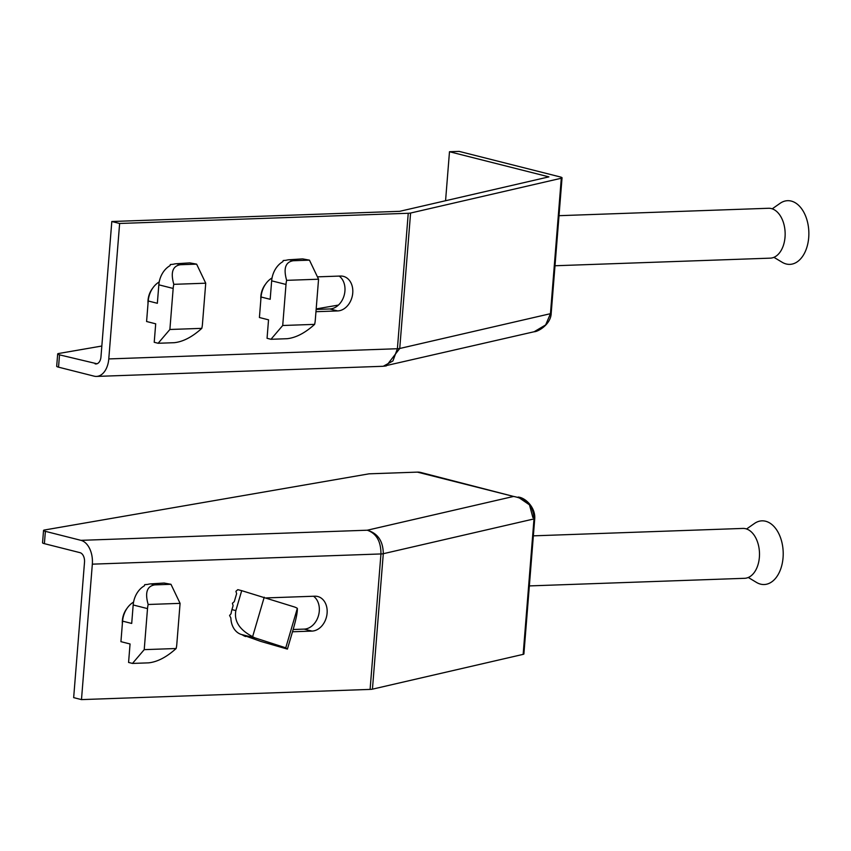 <?xml version="1.0" encoding="UTF-8"?>
<svg xmlns="http://www.w3.org/2000/svg" width="851" height="851" viewBox="0 0 851 851"><rect width="100%" height="100%" fill="white"/><g stroke="black" fill="none" stroke-linecap="round" stroke-linejoin="round"><path stroke-width="1.28" d="M772.219 208.835L780.069 203.336A31.87 20.116 88 0 1 801.153 208.133A31.87 20.116 88 0 1 808.45 240.025A31.87 20.116 88 0 1 782.154 262.268L773.931 257.332M559.011 215.686L768.517 208.272A24.956 15.744 88 0 1 784.824 239.088A24.956 15.744 88 0 1 770.272 258.151L554.99 265.757M119.629 223.473L408.246 213.271A8.319 1.159 4.6 0 0 410.586 213.037L561.298 178.242A8.319 1.159 4.6 0 0 562.043 177.827A8.319 1.159 4.6 0 0 560.203 176.934L459.157 151.393L449.488 151.733L548.916 176.87L399.672 211.325L111.811 221.505L119.629 223.473L108.779 358.931A20.796 13.127 -92 0 1 96.482 376.419A20.796 13.127 -92 0 1 94.099 376.153L58.538 367.164L59.517 354.856A8.319 1.159 -175.4 0 1 57.677 353.963A8.319 1.159 -175.4 0 1 58.73 353.484L101.833 346.027M58.538 367.164A8.319 1.159 -175.4 0 1 56.687 366.27L57.677 353.963M316.178 308.924L338.443 305.073M59.517 354.856L96.982 363.771M111.811 221.505L100.961 356.952A8.319 5.244 88 0 1 96.035 363.941A8.319 5.244 88 0 1 95.089 363.845M108.779 358.931L397.396 348.729L392.928 360.952L383.227 366.281L96.482 376.419M408.246 213.271L397.396 348.729A8.319 1.159 4.6 0 0 399.736 348.485L386.365 365.866L384.248 366.196M410.586 213.037L399.736 348.485L550.448 313.689L545.661 324.933L534.12 331.752L383.227 366.27M449.488 151.733L445.562 200.73M339.187 276.086A17.68 13.488 -75.8 0 1 344.123 295.478A17.68 13.488 -75.8 0 1 329.826 308.956L316.147 309.434M317.434 276.852L340.443 276.043A17.68 13.488 -75.8 0 1 343.379 276.352A17.68 13.488 -75.8 0 1 352.516 294.903A17.68 13.488 -75.8 0 1 337.656 310.934L315.966 311.7M260.853 299.552A17.68 13.488 -75.8 0 1 265.469 284.266M148.021 303.541A17.68 13.488 -75.8 0 1 148.042 300.243A17.68 13.488 -75.8 0 1 152.637 288.255M272.054 277.947A20.796 15.861 104.2 0 0 261.055 296.999L259.417 317.519L268.533 319.827L267.054 338.294L270.969 339.283L287.085 338.709C295.914 337.762 305.094 332.986 314.625 324.369A20.796 15.861 104.2 0 0 315.274 320.253L318.561 279.213L309.456 260.151L302.626 258.895L289.425 259.736A20.796 15.861 104.2 0 0 286.17 260.268L283.213 260.523L282.84 261.683A20.796 15.861 104.2 0 0 275.873 268.405A20.796 15.861 104.2 0 0 271.66 280.83L270.182 299.297L261.055 296.999M270.969 339.283L282.713 325.497L286 284.457A20.796 15.861 -75.8 0 1 286.649 280.341C283.266 268.459 285.489 261.917 293.34 260.725L309.456 260.151M286.649 280.341L318.561 279.213M282.713 325.497L314.625 324.369M196.624 264.14L189.794 262.885L176.593 263.725A20.796 15.861 104.2 0 0 173.338 264.257L170.381 264.512L170.009 265.672A20.796 15.861 104.2 0 0 163.041 272.394A20.796 15.861 104.2 0 0 158.829 284.819L157.35 303.286L148.223 300.988L146.585 321.508L155.701 323.816L154.222 342.283L158.137 343.272L174.253 342.698C183.082 341.751 192.262 336.975 201.793 328.358A20.796 15.861 104.2 0 0 202.442 324.242L205.729 283.202L196.624 264.14L180.497 264.714C172.657 265.906 170.434 272.448 173.817 284.33L205.729 283.202M159.222 281.936A20.796 15.861 104.2 0 0 148.223 300.988M158.137 343.272L169.881 329.486L173.168 288.446A20.796 15.861 -75.8 0 1 173.817 284.33M169.881 329.486L201.793 328.358M81.483 699.607L73.665 697.629L84.515 562.181A8.319 5.244 88 0 0 79.962 552.65L44.39 543.661L45.38 531.343A8.319 1.159 -175.4 0 1 43.539 530.46A8.319 1.159 -175.4 0 1 44.592 529.982L369.036 473.826L417.394 472.124A20.796 15.861 -75.8 0 1 420.841 472.486L513.589 496.441C526.79 498.92 533.588 506.419 534.002 518.919L383.29 553.714A8.319 1.159 -175.4 0 1 380.95 553.948L92.334 564.16A20.796 13.127 -92 0 0 80.951 540.342L367.281 530.216C376.419 533.46 380.971 541.374 380.95 553.948L370.1 689.406L81.483 699.607L92.334 564.16M44.39 543.661A8.319 1.159 -175.4 0 1 42.55 542.768L43.539 530.46M532.907 517.61L529.482 504.845L518.089 497.069C525.088 497.473 535.46 507.196 534.747 518.504L523.897 653.951A8.319 1.159 -175.4 0 1 523.152 654.366L372.44 689.161A8.319 1.159 -175.4 0 1 370.1 689.406M313.54 596.243A17.68 13.488 -75.8 0 1 318.476 615.635A17.68 13.488 -75.8 0 1 304.179 629.112L293.159 629.495M266.427 597.913L314.796 596.2A17.68 13.488 -75.8 0 1 317.731 596.508A17.68 13.488 -75.8 0 1 326.869 615.06A17.68 13.488 -75.8 0 1 311.998 631.091L292.499 631.772M122.374 623.698A17.68 13.488 -75.8 0 1 126.98 608.412M45.38 531.343L80.951 540.342M417.394 472.124L513.589 496.441L367.281 530.216C377.823 533.311 383.152 541.151 383.29 553.714L372.44 689.161M746.561 528.992L754.422 523.493A31.87 20.116 88 0 1 783.207 553.065A31.87 20.116 88 0 1 756.496 582.424L748.284 577.478M533.354 535.843L742.859 528.428A24.956 15.744 88 0 1 759.496 553.661A24.956 15.744 88 0 1 744.625 578.308L529.343 585.913M133.564 602.093A20.796 15.861 -75.8 0 0 122.576 621.134L120.927 641.665L130.054 643.973L128.575 662.44L132.479 663.429L148.606 662.855C157.435 661.908 166.615 657.132 176.136 648.515L144.223 649.643L132.479 663.429M122.576 621.134L131.703 623.443L133.181 604.976A20.796 15.861 104.2 0 1 137.383 592.551A20.796 15.861 -75.8 0 1 144.351 585.828L144.723 584.669L147.68 584.414A20.796 15.861 -75.8 0 1 150.946 583.882L164.147 583.041L170.966 584.297L180.082 603.359L176.795 644.398A20.796 15.861 -75.8 0 1 176.136 648.515M170.966 584.297L154.85 584.871C147.01 586.062 144.776 592.604 148.17 604.487A20.796 15.861 104.2 0 0 147.51 608.603L144.223 649.643M180.082 603.359L148.17 604.487M241.705 590.658L237.801 589.669L235.908 591.328L236.631 593.658L234.28 601.625L232.397 603.295L233.11 605.614L231.94 609.603A20.796 15.861 104.2 0 0 231.078 613.688L229.579 615.486L230.866 617.986A20.796 15.861 104.2 0 0 233.302 627.517A20.796 15.861 104.2 0 0 241.195 634.431L260.778 641.409L287.415 649.1L293.265 629.155C296.191 618.858 297.552 611.922 297.339 608.348A20.796 15.861 104.2 0 0 294.435 606.965L241.705 590.658L235.855 610.592C233.919 621.145 239.503 629.836 252.63 636.676L264.225 597.2M242.205 634.761A20.796 15.861 104.2 0 0 245.673 636.527M287.415 649.1L285.755 647.824L255.534 638.059A20.796 15.861 -75.8 0 1 252.63 636.676M285.755 647.824L297.339 608.348M337.656 310.934L329.826 308.956M562.043 177.827L551.193 313.274A8.319 1.159 4.6 0 1 550.448 313.689L561.298 178.242M289.425 259.736L293.34 260.725M271.66 280.83L286 284.457M176.593 263.725L180.497 264.714M158.829 284.819L173.168 288.446M523.152 654.366L534.002 518.919A8.319 1.159 -175.4 0 0 534.747 518.504M311.998 631.091L304.179 629.112M150.946 583.882L154.85 584.871M133.181 604.976L147.51 608.603M231.94 609.603L235.855 610.592M241.195 634.431L255.534 638.059M551.193 313.274C550.948 324.305 538.045 331.826 534.12 331.752"/></g></svg>
